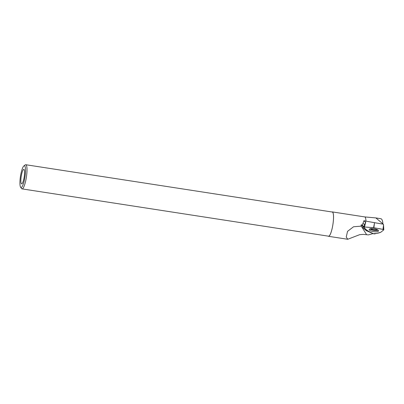 <?xml version="1.0" encoding="UTF-8"?>
<svg xmlns="http://www.w3.org/2000/svg" width="404" height="404" viewBox="0 0 404 404"><rect width="100%" height="100%" fill="white"/><g stroke="black" fill="none" stroke-linecap="round" stroke-linejoin="round"><path stroke-width="0.61" d="M373.559 227.679L364.514 227.033A0.97 0.303 -171.6 0 0 363.741 227.194A0.97 0.303 -171.6 0 0 363.802 227.346L367.095 230.527A0.97 0.303 -171.6 0 0 367.266 230.644L373.301 233.663A0.97 0.303 -171.6 0 0 374.776 233.855L380.578 232.351A0.97 0.303 -171.6 0 0 380.74 232.28L383.75 229.906A0.97 0.303 -171.6 0 0 383.8 229.805A0.97 0.303 -171.6 0 0 382.992 229.401L373.892 227.725A0.97 0.303 -171.6 0 0 373.559 227.679L374.437 223.311L373.892 227.725M377.851 229.972A4.707 1.47 -171.6 0 0 372.766 228.613A4.707 1.47 -171.6 0 0 369.206 229.477A4.707 1.47 -171.6 0 0 369.857 230.431A4.707 1.47 -171.6 0 0 375.048 231.795A4.707 1.47 -171.6 0 0 378.513 230.856A4.707 1.47 -171.6 0 0 377.851 229.972M373.463 222.503L383.436 224.22L383.739 229.694M374.559 222.584L374.437 223.311M365.726 221.947L364.514 227.033M382.593 223.594L375.861 217.918L381.053 218.746C381.972 219.17 382.573 220.624 382.856 223.104L382.416 224.033M375.861 217.918L364.706 216.913A12.342 2.545 -81.2 0 0 364.686 216.913M363.428 234.381L359.727 234.648L347.763 239.254L346.253 237.062L347.536 231.361L353.54 226.76L361.055 226.164L366.271 230.659L373.013 233.588L368.468 234.906L363.428 234.381M374.538 222.7L365.963 221.139A12.342 2.545 -81.2 0 0 364.721 216.913L332.285 211.908A12.342 2.545 -81.2 0 0 331.911 211.974M364.605 224.826L363.034 223.291L362.221 225.073L361.221 224.856L361.055 226.164M363.034 223.291L363.908 220.715L365.963 221.139M328.184 236.133A12.342 2.545 -81.2 0 0 328.518 236.31A12.342 2.545 -81.2 0 0 332.916 224.498A12.342 2.545 -81.2 0 0 332.285 211.908M21.038 177.765A7.343 1.515 -81.2 0 0 21.791 183.85A7.343 1.515 -81.2 0 0 24.215 176.851A7.343 1.515 -81.2 0 0 24.013 169.443A7.343 1.515 -81.2 0 0 21.038 177.765M20.2 178.336A10.999 2.267 -81.2 0 0 20.604 187.173A10.999 2.267 -81.2 0 0 24.957 176.967A10.999 2.267 -81.2 0 0 23.886 165.923A10.999 2.267 -81.2 0 0 20.2 178.336M20.604 187.173L21.553 188.527A12.221 2.52 -81.2 0 0 22.038 188.88A12.221 2.52 -81.2 0 0 26.391 177.184A12.221 2.52 -81.2 0 0 25.765 164.721A12.221 2.52 -81.2 0 0 25.2 164.913L23.886 165.923M22.038 188.88L328.538 236.189A12.221 2.52 -81.2 0 0 332.896 224.493A12.221 2.52 -81.2 0 0 332.265 212.029L25.765 164.721M366.675 230.123A3.06 0.954 8.4 0 1 366.383 229.901L361.221 224.856M363.913 226.725L362.221 225.073M365.554 222.326L363.908 220.715M382.78 224.099L382.856 223.104M373.301 233.663C376.159 233.593 378.639 233.133 380.74 232.275L383.744 229.906C382.164 228.816 376.947 228.492 373.892 227.725C370.761 227.664 365.398 226.669 363.802 227.351C365.514 229.538 368.68 231.643 373.301 233.663M382.992 229.401L383.532 224.988L383.8 229.805M378.104 230.154A4.611 1.439 8.4 0 1 374.19 230.421A4.611 1.439 8.4 0 1 370.125 229.174A4.611 1.439 8.4 0 1 369.801 228.927M370.529 228.714A4.419 1.379 -171.6 0 0 377.467 229.745M361.615 226.639L366.569 234.613M366.827 230.977L366.918 230.356M366.383 229.901L366.271 230.659M365.393 222.66L363.741 227.194M347.763 239.279L328.518 236.31"/></g></svg>
